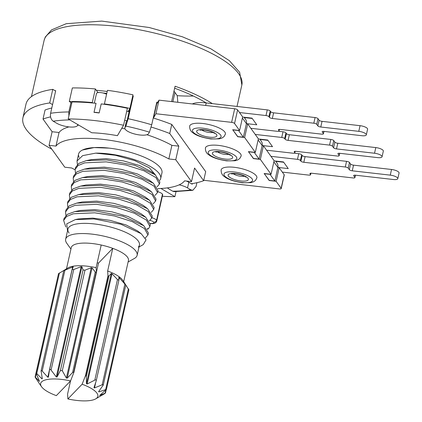 <?xml version="1.0" encoding="UTF-8"?>
<svg xmlns="http://www.w3.org/2000/svg" width="422" height="422" viewBox="0 0 422 422"><rect width="100%" height="100%" fill="white"/><g stroke="black" fill="none" stroke-linecap="round" stroke-linejoin="round"><path stroke-width="0.63" d="M146.861 134.729A67.161 20.863 -167.3 0 1 171.896 145.358L178.817 146.144L169.728 133.494A94.027 29.213 -167.3 0 0 151.15 127.048M126.948 120.766A94.027 29.213 -167.3 0 0 124.68 120.286M125.002 128.889A67.161 20.863 -167.3 0 0 121.8 128.241M78.83 125.176A67.161 20.863 -167.3 0 0 77.579 125.302M68.918 126.911A67.161 20.863 -167.3 0 0 59.033 132.508L55.973 146.096L49.047 145.305L64.788 167.207L71.708 167.993A67.161 20.863 -167.3 0 0 75.047 169.781M50.566 116.878A94.027 29.213 -167.3 0 0 43.018 119.067L52.112 131.722L59.033 132.508M191.393 183.755A94.027 29.213 -167.3 0 0 203.652 180.695L194.558 168.046L191.498 181.634L175.758 159.732L168.837 158.946A67.161 20.863 -167.3 0 0 102.957 139.381A67.161 20.863 -167.3 0 0 55.973 146.096M117.411 135.678L123.562 125.25A103.796 32.246 -167.3 0 0 68.2 118.946L91.774 132.756A67.161 20.863 -167.3 0 1 117.411 135.678M68.2 118.946L72.03 101.96A103.796 32.246 -167.3 0 1 96.047 103.316L94.006 112.373A6.103 1.899 12.7 0 1 96.422 112.437A6.103 1.899 12.7 0 1 99.165 112.959L101.206 103.902A103.796 32.246 -167.3 0 1 127.391 108.264L123.562 125.25M171.896 145.358L168.837 158.946M178.817 146.144L175.758 159.732M169.728 133.494L171.765 124.432A94.027 29.213 -167.3 0 0 153.239 118.002M203.652 180.695L205.693 171.638L171.765 124.432M157.87 188.581A67.161 20.863 -167.3 0 0 184.572 180.843L191.498 181.634M150.385 223.349A101.354 31.486 -167.3 0 0 150.844 223.386A2.442 0.986 94.4 0 0 151.166 223.554C154.278 223.871 156.151 223.001 156.784 220.933L162.649 194.89A7.327 2.279 -167.3 0 0 162.475 194.157A7.327 2.279 -167.3 0 0 157.733 191.657M162.343 196.267A103.796 32.246 -167.3 0 0 174.893 196.668L160.893 188.465M51.795 108A94.027 29.213 -167.3 0 0 45.059 110.01L43.018 119.067M129.111 111.735A94.027 29.213 -167.3 0 0 126.721 111.229M52.112 131.722L49.047 145.305M82.427 150.037L94.153 147.579L109.256 148.138A42.738 13.277 12.7 0 1 161.964 172.867L160.687 178.527A42.738 13.277 -167.3 0 0 139.946 161.626A42.738 13.277 -167.3 0 0 95.715 153.139L115.333 155.264L134.808 160.64L149.33 167.808L155.449 174.898M80.264 151.435L79.916 151.762M78.893 153.175L78.582 154.062M78.481 155.206L79.099 157.453M65.821 226.936L63.627 220.411L66.602 216.486L73.27 213.796L94.681 212.809L114.457 215.958L132.403 221.682L144.451 228.55L147.974 234.959L145.321 237.971M147.995 234.854L148.412 233.002L143.791 225.717L123.155 216.238L95.119 210.852L74.821 211.596L80.233 210.472L94.697 209.613L111.967 211.849L128.093 216.512L139.555 222.515M65.906 215.436L65.542 211.918L68.491 208.014L75.148 205.314L96.596 204.317L116.446 207.482L134.375 213.215L146.413 220.099L149.889 226.466L148.676 228.455L147.457 229.352M149.889 226.466L150.327 224.509L145.701 217.219L125.181 207.782L97.034 202.36L76.725 203.103L69.271 205.83L65.985 209.961L65.542 211.918M69.735 198.451L69.372 194.932L72.31 191.034L78.856 188.354L100.42 187.331L120.481 190.549L138.326 196.283L150.295 203.161L153.713 209.481L151.282 212.366M153.713 209.481L154.157 207.524L149.525 200.234L129.005 190.797L100.863 185.379L80.555 186.118L73.122 188.834L69.809 192.981L69.393 194.827M67.821 206.944L67.457 203.425L70.395 199.527L77.004 196.831L98.511 195.824L118.513 199.026L136.433 204.786L148.38 211.654L151.804 217.974L149.367 220.859M151.799 217.974L152.242 216.017L147.61 208.726L127.18 199.316L98.948 193.872L78.624 194.616L71.207 197.327L67.873 201.579M156.045 199.137L151.403 191.715L130.804 182.267L102.778 176.887L82.432 177.636L75.021 180.352L71.724 184.488L71.286 186.44L74.24 182.531L80.845 179.846L102.335 178.838L122.206 182.009L140.125 187.743L152.147 194.616L155.628 200.988L153.197 203.873M73.565 181.465L73.196 177.947L76.171 174.028L82.833 171.337L104.25 170.346L124.026 173.495L141.971 179.223L154.019 186.091L157.543 192.495L155.111 195.381M157.564 192.39L157.981 190.538L153.318 183.222L132.672 173.764L104.693 168.394L84.321 169.148L76.91 171.875L73.639 175.995L73.196 177.947M75.475 172.973L75.111 169.459L78.059 165.551L84.722 162.85L106.165 161.858L125.993 165.018L143.923 170.746L155.971 177.63L159.458 184.003L157.026 186.888M159.458 184.003L159.896 182.051L155.238 174.734L134.729 165.313L106.602 159.901L86.225 160.655L78.824 163.383L75.554 167.502L75.111 169.459M159.838 180.289A42.738 13.277 -167.3 0 0 160.687 178.527M63.627 220.411L64.07 218.454L67.367 214.318L74.821 211.596M139.002 246.986L143.227 244.623L146.065 239.865L141.159 233.667L120.892 224.235L94.053 218.949L75.338 219.582L78.307 218.971L92.761 218.105L110.026 220.331L126.152 224.995L137.451 230.86L141.159 233.667M67.531 230.881L66.713 223.85L75.338 219.582M78.012 219.029L78.302 218.971M71.65 189.958L71.286 186.44M77.39 164.48L77.026 160.967L82.67 155.623L95.715 153.139M109.256 148.138A42.738 13.277 -167.3 0 0 78.582 154.072L77.026 160.967M138.337 247.044A36.635 11.383 -167.3 0 0 94.243 223.929A36.635 11.383 -167.3 0 0 69.092 233.086M76.725 203.103L82.142 201.98L96.601 201.12L113.871 203.351L129.997 208.02L141.291 213.88L145.701 217.219M78.624 194.616L84.041 193.492L98.5 192.627L115.776 194.858L131.901 199.522L143.2 205.387L147.61 208.726M80.555 186.118L85.972 185L100.431 184.134L117.701 186.371L133.821 191.034L145.115 196.895L149.525 200.234M87.85 176.512L102.293 175.642L119.558 177.862L135.684 182.52L147.304 188.613M89.744 168.025L104.187 167.149L121.457 169.37L137.593 174.028L149.304 180.189M91.205 159.632L106.101 158.656L123.372 160.877L139.518 165.535L151.276 171.749M94.322 103.137L96.501 93.468A6.103 1.899 12.7 0 1 100.884 92.618A6.103 1.899 12.7 0 1 106.581 94.243M99.165 112.959A103.796 32.246 -167.3 0 0 94.006 112.373M176.032 191.614L174.893 196.668M162.475 194.157L156.604 220.2C156.161 221.555 155.222 222.225 153.793 222.199A4.885 1.519 -167.3 0 0 150.063 220.4M231.62 122.354L234.679 108.765A2.442 0.76 12.7 0 1 237.612 109.905L242.65 116.915L239.585 130.504L234.553 123.493A2.442 0.76 -167.3 0 0 231.62 122.354L155.94 113.74L153.597 117.706A95.245 29.593 -167.3 0 0 153.323 117.622M239.585 130.504L232.675 129.712L237.75 136.564M246.374 123.773L247.688 123.92L258.391 138.812L255.326 152.4L244.623 137.509L237.713 136.723M255.326 152.4L248.416 151.614L253.49 158.466M262.115 145.669L263.428 145.822L274.131 160.713L271.066 174.302L260.363 159.41L253.453 158.619M271.066 174.302L264.156 173.511L269.225 180.363M203.747 180.289L279.464 188.929A2.442 0.76 -167.3 0 0 281.221 188.592A2.442 0.76 -167.3 0 0 281.142 188.317L276.104 181.307L269.194 180.521M52.56 104.609L49.701 102.936A105.015 32.626 -167.3 0 0 22.93 117.738A105.015 32.626 -167.3 0 0 51.864 149.224M98.004 92.613L95.367 88.952L92.307 102.541A105.015 32.626 -167.3 0 0 69.287 101.512L71.798 102.984M92.307 102.541L92.624 102.979M129.195 111.366A95.245 29.593 -167.3 0 0 128.293 111.171L129.918 108.417A105.015 32.626 -167.3 0 0 104.403 103.917L104.719 104.355M234.679 108.765L158.999 100.151L156.657 104.118A95.245 29.593 -167.3 0 0 156.383 104.034A95.245 29.593 -167.3 0 1 156.657 104.118L153.597 117.706M129.918 108.417L132.977 94.829A105.015 32.626 -167.3 0 0 107.462 90.329L104.403 103.917M95.367 88.952A105.015 32.626 -167.3 0 0 72.352 87.924L69.287 101.512M55.62 91.025L52.766 89.348A105.015 32.626 -167.3 0 0 25.99 104.15L22.93 117.738M281.142 188.317L284.201 174.729A2.442 0.76 12.7 0 1 284.28 175.003L281.221 188.592M284.201 174.729L279.164 167.719L277.85 167.571M263.428 145.822L260.363 159.41M247.688 123.92L244.623 137.509M279.164 167.719L276.104 181.307M49.701 102.936L52.766 89.348M155.94 113.74L158.999 100.151M250.837 128.299L277.328 131.316A2.442 0.76 -167.3 0 0 279.079 130.978A2.442 0.76 -167.3 0 0 279 130.704L278.531 130.045A2.442 0.76 12.7 0 1 278.451 129.77A2.442 0.76 12.7 0 1 280.203 129.433L321.675 134.154A2.442 0.76 -167.3 0 0 323.426 133.816A2.442 0.76 -167.3 0 0 323.347 133.542L322.244 132.007A2.442 0.76 12.7 0 1 322.165 131.733A2.442 0.76 12.7 0 1 323.922 131.395L361.934 135.72A6.103 1.899 -167.3 0 0 366.317 134.871A6.103 1.899 -167.3 0 0 358.784 131.342L320.773 127.011A2.442 0.76 12.7 0 1 317.84 125.877L316.737 124.342A2.442 0.76 -167.3 0 0 313.804 123.203L272.332 118.482A2.442 0.76 12.7 0 1 269.4 117.342L268.93 116.688A2.442 0.76 -167.3 0 0 265.997 115.549L239.501 112.532M244.053 117.232L245.609 119.394A6.103 5.475 144.3 0 1 246.411 123.614L256.776 124.796L251.992 118.139L242.613 117.068M358.784 131.342L360.061 125.677A6.103 1.899 12.7 0 1 367.594 129.211L366.317 134.871M360.061 125.677L322.049 121.351L320.773 127.011M313.804 123.203L315.081 117.543A2.442 0.76 12.7 0 1 318.014 118.682L319.116 120.212A2.442 0.76 -167.3 0 0 322.049 121.351M315.081 117.543L273.609 112.822L272.332 118.482M265.997 115.549L267.274 109.889A2.442 0.76 12.7 0 1 270.207 111.028L270.676 111.682A2.442 0.76 -167.3 0 0 273.609 112.822M267.274 109.889L206.221 102.936A21.981 6.831 -167.3 0 0 192.353 103.949M244.291 117.569L252.229 118.471M242.397 118.033L246.411 123.614L243.346 137.203L237.586 136.549L232.802 129.892L238.562 130.546L243.346 137.203M225.417 134.096A18.315 5.692 -167.3 0 0 202.829 123.504A18.315 5.692 -167.3 0 0 189.678 126.046C189.531 129.111 190.654 131.39 193.039 132.888C196.32 135.552 202.275 137.577 210.91 138.965L219.371 138.854L221.872 138.089L224.003 136.649L225.417 134.096M266.572 150.2L293.068 153.218A2.442 0.76 -167.3 0 0 294.82 152.88A2.442 0.76 -167.3 0 0 294.741 152.6L294.271 151.946A2.442 0.76 12.7 0 1 294.192 151.672A2.442 0.76 12.7 0 1 295.943 151.334L337.415 156.05A2.442 0.76 -167.3 0 0 339.167 155.713A2.442 0.76 -167.3 0 0 339.088 155.438L337.985 153.909A2.442 0.76 12.7 0 1 337.906 153.629A2.442 0.76 12.7 0 1 339.657 153.292L377.674 157.622A6.103 1.899 -167.3 0 0 382.052 156.773A6.103 1.899 -167.3 0 0 374.525 153.239L336.513 148.913A2.442 0.76 12.7 0 1 333.58 147.774L332.478 146.244A2.442 0.76 -167.3 0 0 329.545 145.105L288.073 140.384A2.442 0.76 12.7 0 1 285.14 139.244L284.671 138.585A2.442 0.76 -167.3 0 0 281.738 137.451L255.241 134.433M259.794 139.133L261.345 141.296A6.103 5.475 144.3 0 1 262.146 145.516L272.517 146.692L267.733 140.035L258.354 138.97M374.525 153.239L375.802 147.579A6.103 1.899 12.7 0 1 383.329 151.113L382.052 156.773M375.802 147.579L337.79 143.253L336.513 148.913M329.545 145.105L330.822 139.439A2.442 0.76 12.7 0 1 333.755 140.579L334.852 142.114A2.442 0.76 -167.3 0 0 337.79 143.253M330.822 139.439L289.35 134.724L288.073 140.384M281.738 137.451L283.009 131.785A2.442 0.76 12.7 0 1 285.947 132.925L286.417 133.584A2.442 0.76 -167.3 0 0 289.35 134.724M283.009 131.785L278.631 131.289M260.031 139.466L267.97 140.368M258.137 139.935L262.146 145.516L259.087 159.099L253.327 158.445L248.542 151.788L254.302 152.442L259.087 159.099M241.157 155.998A18.315 5.692 -167.3 0 0 218.564 145.4A18.315 5.692 -167.3 0 0 205.419 147.943C205.271 151.007 206.39 153.292 208.774 154.784C212.055 157.448 218.016 159.474 226.651 160.866L235.112 160.756L237.607 159.991L239.743 158.545L241.157 155.998M282.313 172.102L308.809 175.114A2.442 0.76 -167.3 0 0 310.56 174.777A2.442 0.76 -167.3 0 0 310.481 174.502L310.012 173.843A2.442 0.76 12.7 0 1 309.933 173.569A2.442 0.76 12.7 0 1 311.684 173.231L353.151 177.952A2.442 0.76 -167.3 0 0 354.907 177.615A2.442 0.76 -167.3 0 0 354.828 177.34L353.726 175.805A2.442 0.76 12.7 0 1 353.647 175.531A2.442 0.76 12.7 0 1 355.398 175.193L393.415 179.519A6.103 1.899 -167.3 0 0 397.793 178.67A6.103 1.899 -167.3 0 0 390.266 175.141L352.254 170.81A2.442 0.76 12.7 0 1 349.316 169.676L348.219 168.141A2.442 0.76 -167.3 0 0 345.28 167.001L303.814 162.28A2.442 0.76 12.7 0 1 300.881 161.146L300.406 160.487A2.442 0.76 -167.3 0 0 297.473 159.347L270.982 156.33M275.534 161.035L277.085 163.193A6.103 5.475 144.3 0 1 277.887 167.413L288.252 168.594L283.468 161.937L274.094 160.866M390.266 175.141L391.542 169.48A6.103 1.899 12.7 0 1 399.07 173.009L397.793 178.67M391.542 169.48L353.525 165.15L352.254 170.81M345.28 167.001L346.557 161.341A2.442 0.76 12.7 0 1 349.49 162.481L350.592 164.01A2.442 0.76 -167.3 0 0 353.525 165.15M346.557 161.341L305.09 156.62L303.814 162.28M297.473 159.347L298.75 153.687A2.442 0.76 12.7 0 1 301.683 154.827L302.157 155.481A2.442 0.76 -167.3 0 0 305.09 156.62M298.75 153.687L294.371 153.186M275.772 161.368L283.711 162.27M273.878 161.832L277.887 167.413L274.827 181.001L269.067 180.347L264.283 173.69L270.043 174.344L274.827 181.001M256.898 177.894A18.315 5.692 -167.3 0 0 234.305 167.302A18.315 5.692 -167.3 0 0 221.16 169.844C221.012 172.909 222.13 175.188 224.515 176.686C227.796 179.35 233.756 181.376 242.392 182.763L250.853 182.652L253.348 181.887L255.484 180.447L256.898 177.894M172.878 101.734L174.961 92.476L173.991 91.12M177.81 102.293L177.266 95.678L174.961 92.476M125.877 126.083L125.002 127.571A12.212 3.793 12.7 0 0 124.859 127.929A12.212 3.793 12.7 0 0 135.341 134.175A12.212 3.793 12.7 0 0 148.539 133.653L149.42 132.165A95.245 29.593 -167.3 0 0 125.877 126.083L128.167 118.703L133.273 96.058A101.354 31.486 -167.3 0 0 132.73 95.936M107.204 91.484A101.354 31.486 -167.3 0 0 102.309 90.883A101.354 31.486 -167.3 0 0 96.316 90.266M128.167 118.703A101.354 31.486 12.7 0 1 151.709 124.78L156.81 102.135A101.354 31.486 -167.3 0 1 157.675 102.393M212.382 103.638A101.354 31.486 -167.3 0 0 175.093 86.225L171.627 101.591M196.916 182.705L196.061 186.492L192.849 190.285L190.897 189.874L187.532 187.906L188.808 182.241A12.212 3.793 -167.3 0 0 186.397 181.049M192.849 190.285L174.249 191.641L172.677 191.198A95.245 29.593 -167.3 0 0 190.897 189.874M167.45 187.874A12.212 3.793 12.7 0 0 169.312 189.23L172.677 191.198M179.165 184.847A12.212 3.793 12.7 0 1 187.532 187.906M77.532 124.416A12.212 3.793 12.7 0 1 77.606 125.207A12.212 3.793 12.7 0 1 69.414 126.959A12.212 3.793 12.7 0 1 56.585 123.182L53.219 121.214C50.93 119.479 50.06 116.836 50.608 113.27A101.354 31.486 12.7 0 1 68.823 111.946L70.954 102.488M50.608 113.27L55.709 90.624A101.354 31.486 -167.3 0 0 55.097 90.719M133.273 96.058L132.35 97.619M106.766 93.42A95.245 29.593 -167.3 0 0 103.886 93.072A95.245 29.593 -167.3 0 0 102.894 92.961M98.727 92.539A95.245 29.593 -167.3 0 0 97.893 92.46M151.709 124.78L149.42 132.165M129.823 108.575L127.154 120.423L126.273 121.911A12.212 3.793 -167.3 0 0 126.131 122.264L124.859 127.929M192.305 183.612L192.174 184.214L188.808 182.241M68.823 111.946L68.876 115.96M206.158 102.931A95.245 29.593 -167.3 0 0 174.645 88.214M128.114 261.988L134.344 258.501A36.635 11.383 -167.3 0 0 137.129 255.31L139.424 245.124A36.635 11.383 -167.3 0 0 112.785 227.658A36.635 11.383 -167.3 0 0 67.947 229.014L65.653 239.205A36.635 11.383 -167.3 0 0 66.797 243.278L70.933 249.101M137.129 255.31A36.635 11.383 -167.3 0 0 110.49 237.844A36.635 11.383 -167.3 0 0 65.653 239.205M97.202 262.785A29.308 9.105 -167.3 0 0 98.511 263.08L112.753 248.352A29.308 9.105 -167.3 0 0 107.141 246.522A29.308 9.105 -167.3 0 0 101.206 245.024A29.308 9.105 -167.3 0 0 71.271 247.608L66.502 268.761M123.477 281.358L122.427 279.886A29.308 9.105 12.7 0 0 107.652 270.998L112.753 248.352A29.308 9.105 12.7 0 1 128.446 260.495L123.683 281.648L123.456 281.342L125.767 285.166L103.248 385.086L98.606 391.611L98.832 391.922L106.439 389.364L99.65 395.488L105.447 393.067L106.202 389.733M98.511 263.08L96.411 272.401M70.527 380.961L67.573 394.079L67.895 398.954L82.132 384.226L85.518 375.517L107.974 275.872L107.652 270.998M67.895 398.954A29.308 9.105 -167.3 0 0 95.604 398.922A29.308 9.105 -167.3 0 0 82.132 384.226M56.342 395.63L70.585 380.902A29.308 9.105 -167.3 0 0 41.562 386.742A29.308 9.105 -167.3 0 0 56.342 395.63M105.753 390.155L105.073 393.183L104.566 393.7L95.604 398.922M99.028 391.057L98.832 391.922L98.606 391.611M93.979 387.67L94.481 387.939L102.177 384.801C103.205 384.458 103.485 384.706 103.021 385.55M85.518 375.517A36.635 11.383 -167.3 0 1 85.761 375.601L86.331 376.493L86.431 383.719L87.127 384.015L94.813 380.122C95.894 379.684 96.358 379.927 96.216 380.855L93.99 387.612M125.687 284.971L118.846 277.323L118.877 280.324L96.216 380.855M85.761 375.601L108.217 275.962A36.635 11.383 -167.3 0 0 107.974 275.872M108.217 275.962L108.997 275.909L111.281 273.445L111.978 273.746L117.48 279.538L94.813 380.122M118.883 280.271L117.48 279.538M123.456 281.342L123.683 281.648L123.456 281.342M128.589 289.429L123.683 281.648M91.221 267.764L92.059 267.912L95.245 271.953L96.158 272.485A36.635 11.383 -167.3 0 1 96.422 272.549L73.966 372.188A36.635 11.383 -167.3 0 0 73.702 372.13L72.579 372.531L67.209 378.181L66.37 378.038L91.221 267.764L84.964 270.175L83.065 269.959L81.9 266.704L81.135 266.667L73.739 269.505L72.13 269.547L73.249 266.883L72.653 266.957L63.743 270.755L67.151 268.424L58.922 273.445M57.798 276.879L35.089 376.925L39.483 381.393M66.787 268.65L67.151 268.424M42.3 378.692L41.947 378.872L42.3 378.692L41.087 370.843L63.743 270.755M96.422 272.549L96.1 267.669A29.308 9.105 -167.3 0 0 68.39 267.706L66.096 268.988M70.585 380.902L73.966 372.188M48.388 377.199L49.464 370.126C49.749 369.234 50.287 369.218 51.073 370.083L56.284 376.941L57.049 376.978L60.399 370.542L62.298 370.759L66.37 378.038M48.398 377.152L47.802 377.231L72.653 266.957M41.076 371.334C41.034 370.379 41.409 370.279 42.2 371.038L47.802 377.231M39.494 381.409L36.081 373.238L36.756 373.507L41.947 378.872L42.158 377.922M40.312 384.975L35.585 377.869C35 376.909 34.936 376.682 35.406 377.194L36.171 373.802M101.206 245.024L96.1 267.669M147.088 228.845L148.676 228.455M150.844 223.386A4.885 1.519 -167.3 0 0 153.793 222.199M156.784 220.933A7.327 2.279 -167.3 0 0 156.604 220.2A7.327 2.279 -167.3 0 0 151.862 217.699M234.553 123.493L237.612 109.905M319.116 120.212L317.84 125.877M316.737 124.342L318.014 118.682M270.676 111.682L269.4 117.342M268.93 116.688L270.207 111.028M205.651 105.463L206.221 102.936M279 130.704L279.295 129.406M278.641 129.559L278.531 130.045M323.347 133.542L323.832 131.384M322.355 131.516L322.244 132.007M212.925 132.387A6.715 2.089 12.7 0 1 209.28 132.482A6.715 2.089 12.7 0 1 201.7 129.855M209.46 137.192A10.381 3.223 12.7 0 1 196.99 132.355A10.381 3.223 12.7 0 1 204.106 129.744A10.381 3.223 12.7 0 1 216.576 134.581A10.381 3.223 12.7 0 1 209.46 137.192M210.562 138.722A14.654 4.552 -167.3 0 0 220.606 135.04A14.654 4.552 -167.3 0 0 203.003 128.214A14.654 4.552 -167.3 0 0 192.959 131.896A14.654 4.552 -167.3 0 0 210.562 138.722M334.852 142.114L333.58 147.774M332.478 146.244L333.755 140.579M286.417 133.584L285.14 139.244M284.671 138.585L285.947 132.925M294.741 152.6L295.036 151.303M294.382 151.456L294.271 151.946M339.088 155.438L339.573 153.281M338.096 153.418L337.985 153.909M228.666 154.283A6.715 2.089 12.7 0 1 225.021 154.378A6.715 2.089 12.7 0 1 217.441 151.756M225.2 159.089A10.381 3.223 12.7 0 1 212.73 154.252A10.381 3.223 12.7 0 1 219.846 151.646A10.381 3.223 12.7 0 1 232.316 156.483A10.381 3.223 12.7 0 1 225.2 159.089M226.303 160.624A14.654 4.552 -167.3 0 0 236.346 156.942A14.654 4.552 -167.3 0 0 218.744 150.111A14.654 4.552 -167.3 0 0 208.7 153.793A14.654 4.552 -167.3 0 0 226.303 160.624M350.592 164.01L349.316 169.676M348.219 168.141L349.49 162.481M302.157 155.481L300.881 161.146M300.406 160.487L301.683 154.827M310.481 174.502L310.777 173.205M310.117 173.358L310.012 173.843M354.828 177.34L355.313 175.183M353.836 175.315L353.726 175.805M244.407 176.185A6.715 2.089 12.7 0 1 240.762 176.28A6.715 2.089 12.7 0 1 233.176 173.653M240.936 180.991A10.381 3.223 12.7 0 1 228.471 176.153A10.381 3.223 12.7 0 1 235.587 173.542A10.381 3.223 12.7 0 1 248.052 178.379A10.381 3.223 12.7 0 1 240.936 180.991M242.038 182.52A14.654 4.552 -167.3 0 0 252.087 178.838A14.654 4.552 -167.3 0 0 234.484 172.012A14.654 4.552 -167.3 0 0 224.441 175.694A14.654 4.552 -167.3 0 0 242.038 182.52M177.266 95.678A89.142 27.694 -167.3 0 0 193.339 96.016M241.853 84.975L239.633 72.257L229.341 60.636L210.794 48.773L182.357 36.783L149.193 27.509L101.786 21.1L66.265 23.69L51.579 29.878L45.302 37.03L44.11 40.412A101.354 31.486 12.7 0 1 116.857 26.343A101.354 31.486 12.7 0 1 241.853 84.975L237.016 106.444M69.841 119.906A95.245 29.593 -167.3 0 0 53.219 121.214M125.002 127.571L126.273 121.911M128.404 288.753L105.737 389.332M124.843 284.222L102.177 384.801M94.481 387.939L95.768 382.232M118.883 279.654L119.331 277.665M96.269 380.612L118.862 280.366M87.127 384.015L111.978 273.746M86.431 383.719L111.281 273.445M86.331 376.493L108.997 275.909M96.158 272.485L73.702 372.13M36.756 373.507L59.423 272.928M42.2 371.038L64.867 270.455M72.12 269.6L49.495 369.988M51.073 370.083L73.739 269.505M56.284 376.941L81.135 266.667M57.049 376.978L81.9 266.704M83.065 269.959L60.399 370.542M62.298 370.759L84.964 270.175M67.209 378.181L92.059 267.912M95.245 271.953L72.579 372.531M156.066 199.031L155.628 200.988M139.376 222.378L143.791 225.717M67.9 201.473L67.457 203.425M154.763 174.381L150.828 171.406M86.879 160.524L91.648 159.537M153.313 183.227L148.908 179.893M84.321 169.148L89.738 168.03M151.403 191.715L146.998 188.386M82.432 177.636L87.839 176.512M150.401 223.491L151.166 223.554M279.079 130.978L279.438 129.396M323.426 133.816L323.969 131.4M200.524 129.601L199.965 130.103L204.459 129.987C209.792 130.952 213.099 132.075 214.387 133.352L214.091 132.661M294.82 152.88L295.178 151.298M339.167 155.713L339.71 153.297M216.264 151.503L215.705 151.999L220.2 151.888C225.533 152.854 228.84 153.972 230.127 155.249L229.832 154.558M310.56 174.777L310.919 173.194M354.907 177.615L355.451 175.199M232.005 173.4L231.446 173.901L235.94 173.785C241.273 174.75 244.581 175.874 245.868 177.15L245.572 176.459M44.11 40.412L31.444 96.622M77.606 125.207L77.754 124.543M128.9 289.692L106.439 389.364M41.562 386.742L40.517 385.265M36.081 373.238L58.547 273.556M49.522 369.909L72.12 269.632"/></g></svg>
